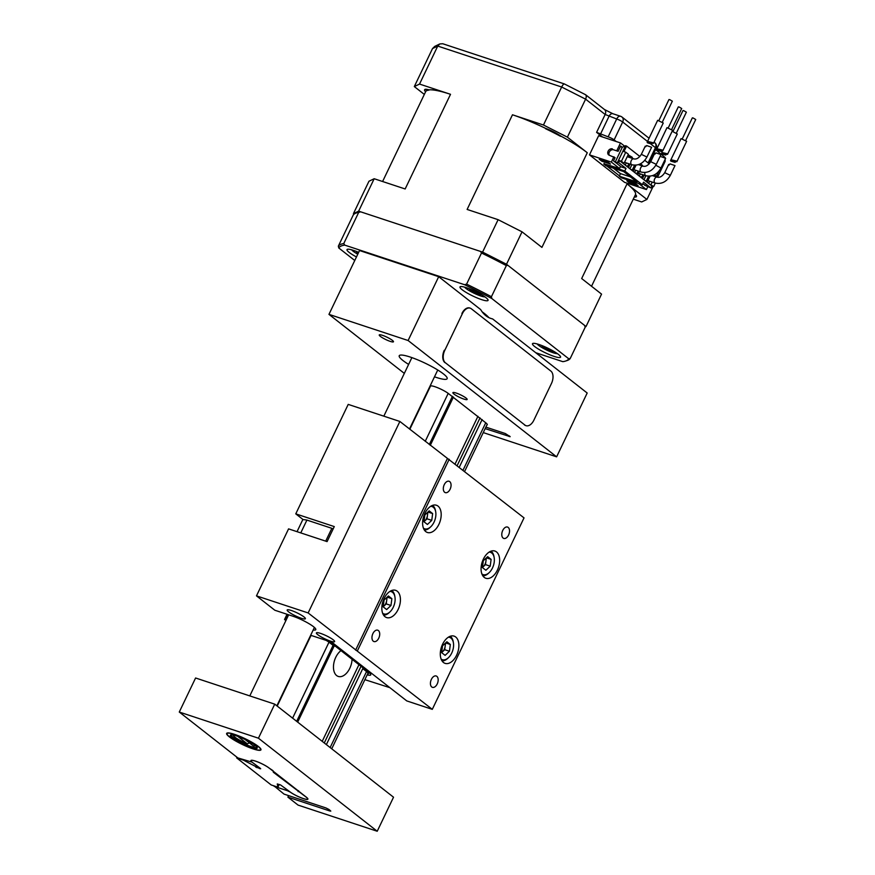 <?xml version="1.0" encoding="UTF-8"?>
<svg xmlns="http://www.w3.org/2000/svg" width="875" height="875" viewBox="0 0 875 875"><rect width="100%" height="100%" fill="white"/><g stroke="black" fill="none" stroke-linecap="round" stroke-linejoin="round"><path stroke-width="1.31" d="M365.323 669.244L368.769 672.361A14.044 2.363 25.6 0 1 370.737 674.898A14.044 2.363 25.6 0 1 367.161 674.866A14.044 2.363 -154.4 0 0 370.737 674.898A14.044 2.363 -154.4 0 0 368.769 672.361L363.092 668.861L363.573 667.877M367.566 674.023A11.167 1.881 -154.4 0 0 368.309 673.728A11.167 1.881 -154.4 0 0 366.745 671.716L363.092 668.861M326.145 640.38A11.167 1.881 -154.4 0 1 329.744 642.742L333.397 645.597L335.475 646.286L331.877 643.475A14.044 2.363 -154.4 0 0 328.42 641.134A14.044 2.363 25.6 0 1 331.877 643.475L365.17 669.55M285.852 620.648L284.539 619.445L286.256 619.806M389.856 687.663L364.864 679.667M320.589 633.402A10.095 1.695 -154.4 0 0 316.411 632.898A10.095 1.695 -154.4 0 0 320.819 636.694A10.095 1.695 -154.4 0 0 330.444 641.123A10.095 1.695 -154.4 0 0 334.611 641.616A10.095 1.695 -154.4 0 0 330.214 637.82A10.095 1.695 -154.4 0 0 320.589 633.402M291.353 610.498A10.095 1.695 -154.4 0 0 287.186 610.006A10.095 1.695 -154.4 0 0 291.583 613.802A10.095 1.695 -154.4 0 0 301.219 618.22A10.095 1.695 -154.4 0 0 305.386 618.723A10.095 1.695 -154.4 0 0 300.978 614.928A10.095 1.695 -154.4 0 0 291.353 610.498M438.014 506.1A14.35 8.564 108.3 0 0 436.395 505.236A14.35 8.564 108.3 0 0 424.288 514.741A14.35 8.564 108.3 0 0 425.786 531.606A14.35 8.564 108.3 0 0 427.394 532.481A14.35 8.564 108.3 0 0 439.512 522.966A14.35 8.564 108.3 0 0 438.014 506.1M397.239 591.205A14.35 8.564 108.3 0 0 395.631 590.33A14.35 8.564 108.3 0 0 383.512 599.845A14.35 8.564 108.3 0 0 385.022 616.711A14.35 8.564 108.3 0 0 386.63 617.575A14.35 8.564 108.3 0 0 398.748 608.07A14.35 8.564 108.3 0 0 397.239 591.205M455.7 637A14.35 8.564 108.3 0 0 454.092 636.125A14.35 8.564 108.3 0 0 441.973 645.641A14.35 8.564 108.3 0 0 443.483 662.506A14.35 8.564 108.3 0 0 445.091 663.37A14.35 8.564 108.3 0 0 457.209 653.866A14.35 8.564 108.3 0 0 455.7 637M496.475 551.895A14.35 8.564 108.3 0 0 494.867 551.031A14.35 8.564 108.3 0 0 482.748 560.536A14.35 8.564 108.3 0 0 484.258 577.402A14.35 8.564 108.3 0 0 485.866 578.277A14.35 8.564 108.3 0 0 497.984 568.761A14.35 8.564 108.3 0 0 496.475 551.895M508.2 527.428A5.983 3.577 108.3 0 0 507.533 527.056A5.983 3.577 108.3 0 0 502.48 531.027A5.983 3.577 108.3 0 0 503.103 538.059A5.983 3.577 108.3 0 0 503.781 538.42A5.983 3.577 108.3 0 0 508.834 534.461A5.983 3.577 108.3 0 0 508.2 527.428M449.739 481.633A5.983 3.577 108.3 0 0 449.061 481.261A5.983 3.577 108.3 0 0 444.008 485.231A5.983 3.577 108.3 0 0 444.642 492.264A5.983 3.577 108.3 0 0 445.309 492.625A5.983 3.577 108.3 0 0 450.363 488.666A5.983 3.577 108.3 0 0 449.739 481.633M378.383 630.547A5.983 3.577 108.3 0 0 377.716 630.186A5.983 3.577 108.3 0 0 372.663 634.145A5.983 3.577 108.3 0 0 373.286 641.189A5.983 3.577 108.3 0 0 373.964 641.55A5.983 3.577 108.3 0 0 379.017 637.58A5.983 3.577 108.3 0 0 378.383 630.547M436.855 676.342A5.983 3.577 108.3 0 0 436.177 675.981A5.983 3.577 108.3 0 0 431.123 679.941A5.983 3.577 108.3 0 0 431.758 686.984A5.983 3.577 108.3 0 0 432.425 687.345A5.983 3.577 108.3 0 0 437.478 683.375A5.983 3.577 108.3 0 0 436.855 676.342M310.669 635.261L331.942 642.294L406.777 700.919L432.294 709.352L308.142 612.938L256.484 595.864L274.827 610.236L292.797 616.175A16.537 2.789 -154.4 0 1 308.569 623.416A16.537 2.789 -154.4 0 1 315.788 629.639A16.537 2.789 -154.4 0 1 313.217 629.945M432.294 709.352L524.027 517.88L399.875 421.466L348.217 404.392L295.772 513.855L334.283 526.586L327.086 541.603L288.575 528.872L256.484 595.864M295.772 513.855L303.133 519.619M399.875 421.466L308.142 612.938M447.344 458.653L355.611 650.114M449.192 459.266L357.459 650.727M383.589 615.136A13.158 7.864 108.3 0 0 389.244 612.577L390.031 611.833A11.725 7 108.3 0 0 394.931 596.969A11.725 7 108.3 0 0 392.525 592.342A11.725 7 108.3 0 0 389.889 591.413M394.931 596.969L394.745 595.897A13.158 7.864 108.3 0 0 392.044 590.702A13.158 7.864 108.3 0 0 391.738 590.483M382.659 613.288A11.725 7 108.3 0 0 390.031 611.833M390.983 605.467L386.652 609.569L383.195 606.856L384.07 600.053L388.413 595.962L391.869 598.675L390.983 605.467L386.247 603.903L383.195 606.78M387.177 597.122L391.869 598.675M386.247 603.903L387.122 597.188M383.217 606.616A6.125 3.664 108.3 0 0 384.081 605.948A6.125 3.664 108.3 0 0 386.684 600.502A6.125 3.664 108.3 0 0 386.564 597.712M442.061 660.931A13.158 7.864 108.3 0 0 447.705 658.372L448.492 657.628A11.725 7 108.3 0 0 453.403 642.764A11.725 7 108.3 0 0 450.986 638.138A11.725 7 108.3 0 0 448.361 637.208M453.403 642.764L453.217 641.692A13.158 7.864 108.3 0 0 450.505 636.497A13.158 7.864 108.3 0 0 450.198 636.278M441.131 659.083A11.725 7 108.3 0 0 448.492 657.628M449.444 651.263L445.112 655.364L441.656 652.652L442.531 645.848L446.873 641.758L450.33 644.47L449.444 651.263L444.708 649.698L441.667 652.575M445.648 642.917L450.33 644.47M444.708 649.698L445.583 642.983M441.689 652.411A6.125 3.664 108.3 0 0 442.542 651.744A6.125 3.664 108.3 0 0 445.156 646.297A6.125 3.664 108.3 0 0 445.025 643.508M482.825 575.837A13.158 7.864 108.3 0 0 488.48 573.278L489.267 572.534A11.725 7 108.3 0 0 494.167 557.67A11.725 7 108.3 0 0 491.761 553.044A11.725 7 108.3 0 0 489.125 552.114M494.167 557.67L493.981 556.598A13.158 7.864 108.3 0 0 491.28 551.403A13.158 7.864 108.3 0 0 490.973 551.184M481.895 573.989A11.725 7 108.3 0 0 489.267 572.534M490.219 566.169L485.887 570.259L482.431 567.558L483.306 560.755L487.648 556.664L491.105 559.366L490.219 566.169L485.483 564.605L482.431 567.481M486.413 557.823L491.105 559.366M485.483 564.605L486.358 557.878M482.453 567.317A6.125 3.664 108.3 0 0 483.317 566.65A6.125 3.664 108.3 0 0 485.92 561.203A6.125 3.664 108.3 0 0 485.8 558.403M424.364 530.042A13.158 7.864 108.3 0 0 430.008 527.483L430.795 526.739A11.725 7 108.3 0 0 435.706 511.875A11.725 7 108.3 0 0 433.289 507.248A11.725 7 108.3 0 0 430.664 506.319M435.706 511.875L435.52 510.803A13.158 7.864 108.3 0 0 432.808 505.608A13.158 7.864 108.3 0 0 432.512 505.389M423.434 528.194A11.725 7 108.3 0 0 430.795 526.739M431.758 520.373L427.416 524.464L423.959 521.763L424.845 514.959L429.177 510.869L432.633 513.57L431.758 520.373L427.022 518.809L423.97 521.686M427.952 512.028L432.633 513.57M427.022 518.809L427.886 512.083M423.992 521.522A6.125 3.664 108.3 0 0 424.845 520.855A6.125 3.664 108.3 0 0 427.459 515.408A6.125 3.664 108.3 0 0 427.328 512.608M341.294 650.42A14.361 8.575 108.3 0 0 333.823 663.25A14.361 8.575 108.3 0 0 336.656 675.577A14.361 8.575 108.3 0 0 338.275 676.441A14.361 8.575 108.3 0 0 352.078 658.875M272.891 770.973L273.798 771.969L273.295 772.209L306.327 797.245A10.762 1.816 25.6 0 1 307.661 799.039A10.762 1.816 25.6 0 1 300.486 797.497A10.762 1.816 25.6 0 1 289.942 791.831L280.569 784.941L277.277 783.956L277.922 787.183L271.206 784.962L236.666 757.903L243.469 760.167L259.777 768.655L260.684 768.764L260.17 768.217L252.405 762.42A10.762 1.816 25.6 0 1 251.07 760.627A10.762 1.816 25.6 0 1 255.522 761.152A10.762 1.816 25.6 0 1 268.789 767.834L273.022 770.7M236.666 757.892L236.983 757.236L236.666 757.892M326.375 744.603L363.256 667.625M459.298 467.173L482.114 419.552M324.275 742.962L361.156 665.984M457.198 465.533L480.014 417.911M298.113 791.645L298.561 790.705M322.219 741.344L359.1 664.366M455.131 463.914L477.947 416.292M297.675 722.127L334.217 645.87M430.303 445.309L453.414 397.075M296.669 721.339L333.08 645.345M429.308 444.511L452.408 396.287M390.217 341.381A7.897 1.334 25.6 0 1 382.681 337.914A7.897 1.334 25.6 0 1 379.236 334.95A7.897 1.334 25.6 0 1 382.495 335.333A7.897 1.334 25.6 0 1 390.031 338.8A7.897 1.334 25.6 0 1 393.477 341.775A7.897 1.334 25.6 0 1 390.217 341.381M463.881 399.087A7.897 1.334 25.6 0 1 456.345 395.62A7.897 1.334 25.6 0 1 452.9 392.645A7.897 1.334 25.6 0 1 456.159 393.039A7.897 1.334 25.6 0 1 463.695 396.495A7.897 1.334 25.6 0 1 467.141 399.47A7.897 1.334 25.6 0 1 463.881 399.087M434.503 376.808A26.567 4.473 -154.4 0 0 436.166 377.377A26.567 4.473 -154.4 0 0 447.147 378.689A26.567 4.473 -154.4 0 0 435.553 368.681A26.567 4.473 -154.4 0 0 410.211 357.044A26.567 4.473 -154.4 0 0 399.23 355.731A26.567 4.473 -154.4 0 0 408.625 364.405M486.872 425.009A10.938 1.848 -154.4 0 0 487.277 424.769A10.938 1.848 -154.4 0 0 485.745 422.789L448.503 393.619A10.938 1.848 -154.4 0 0 437.773 387.778A10.938 1.848 -154.4 0 0 430.303 386.138A10.938 1.848 -154.4 0 0 430.314 386.509M485.144 428.619L510.18 436.68L505.312 433.53L485.866 427.109M483.241 432.589L556.62 456.838L408.111 340.517L328.956 314.366L404.327 373.395M556.62 456.838L587.191 393.017L492.614 318.927C487.681 317.822 483.689 314.694 480.659 309.564L438.692 276.697L359.538 250.534L328.956 314.366M438.692 276.697L408.111 340.517M466.419 287.711A15.564 2.625 -154.4 0 0 459.988 286.934A15.564 2.625 -154.4 0 0 466.769 292.797A15.564 2.625 -154.4 0 0 481.622 299.622A15.564 2.625 -154.4 0 0 488.053 300.387A15.564 2.625 -154.4 0 0 481.261 294.525A15.564 2.625 -154.4 0 0 466.419 287.711M538.913 344.487A15.564 2.625 -154.4 0 0 532.481 343.722A15.564 2.625 -154.4 0 0 539.273 349.584A15.564 2.625 -154.4 0 0 554.116 356.398A15.564 2.625 -154.4 0 0 560.547 357.175A15.564 2.625 -154.4 0 0 553.755 351.312A15.564 2.625 -154.4 0 0 538.913 344.487M358.663 252.372A15.564 2.625 -154.4 0 0 353.423 250.37A15.564 2.625 -154.4 0 0 346.992 249.605A15.564 2.625 -154.4 0 0 356.464 256.955M358.673 212.417L343.766 243.545A128.866 21.711 25.6 0 0 338.341 246.148L353.248 215.02A128.866 21.711 -154.4 0 1 356.3 212.975A128.866 21.711 -154.4 0 1 358.673 212.417L360.686 211.827A127.652 21.503 25.6 0 0 357.875 212.439L356.3 212.975M466.594 284.134L481.502 253.006A128.866 21.711 -154.4 0 1 506.341 265.606L491.422 296.734A128.866 21.711 25.6 0 0 466.594 284.134L464.581 284.714L344.739 245.12A127.652 21.503 -154.4 0 0 338.778 247.975L354.769 260.498M535.741 352.713L562.8 361.659A127.652 21.503 -154.4 0 0 565.611 361.047L567.197 360.511A128.866 21.711 25.6 0 0 570.238 358.466L585.145 327.337L584.708 325.511L507.817 265.278A127.652 21.503 25.6 0 0 480.528 251.431L360.686 211.827M565.611 361.047A127.652 21.503 -154.4 0 0 568.761 358.794L491.859 298.561A127.652 21.503 -154.4 0 0 464.581 284.714M480.528 251.431L481.502 253.006M506.341 265.606L507.817 265.278M491.859 298.561L491.422 296.734M344.739 245.12L343.766 243.545M338.341 246.148L338.778 247.975M570.238 358.466L568.761 358.794M533.87 420.186L551.469 383.447A9.723 5.808 108.3 0 0 550.856 371.077L471.264 308.722A9.723 5.808 108.3 0 0 470.17 308.142A9.723 5.808 108.3 0 0 462.372 313.655L444.762 350.394A9.723 5.808 108.3 0 0 445.375 362.764L524.967 425.108A9.723 5.808 108.3 0 0 526.061 425.698A9.723 5.808 108.3 0 0 533.87 420.186M462.372 313.655L444.762 350.394M445.375 362.764L524.967 425.108M525.831 425.611A9.723 5.808 -71.7 0 1 525.602 425.545A9.723 5.808 -71.7 0 1 524.508 424.955M444.916 362.611A9.723 5.808 -71.7 0 1 444.303 350.241M461.912 313.502A9.723 5.808 -71.7 0 1 469.711 307.989A9.723 5.808 -71.7 0 1 469.941 308.066M537.173 343.963A11.725 1.98 -154.4 0 0 553.273 352.789A11.725 1.98 -154.4 0 0 557.43 353.664M553.109 350.941L553.23 351.531L547.837 349.748L542.15 346.522L541.964 345.603M548.45 348.48L547.837 349.748M542.489 345.811L542.15 346.522M464.669 287.175A11.725 1.98 -154.4 0 0 480.78 296.002A11.725 1.98 -154.4 0 0 484.925 296.877M480.616 294.153L480.736 294.744L475.344 292.972L469.656 289.734L469.47 288.816M475.956 291.692L475.344 292.972M469.995 289.023L469.656 289.734M358.225 253.28L356.475 251.475M351.684 249.834A11.725 1.98 -154.4 0 0 357.788 254.198M357.011 251.694L356.672 252.394M234.511 734.344A19.031 3.205 -154.4 0 0 226.647 733.403A19.031 3.205 -154.4 0 0 234.948 740.567A19.031 3.205 -154.4 0 0 253.094 748.902A19.031 3.205 -154.4 0 0 260.958 749.842A19.031 3.205 -154.4 0 0 252.656 742.678A19.031 3.205 -154.4 0 0 234.511 734.344M290.325 792.116L290.303 792.148A10.938 1.848 -154.4 0 0 303.373 798.634A10.938 1.848 -154.4 0 0 307.891 799.181A10.938 1.848 -154.4 0 0 306.359 797.202L269.117 768.031A10.938 1.848 -154.4 0 0 258.377 762.191A10.938 1.848 -154.4 0 0 250.917 760.55A10.938 1.848 -154.4 0 0 251.934 762.092L251.956 762.038M274.225 786.067L284.036 794.106L325.927 807.942L328.967 809.484L330.794 811.092L329.787 810.972L330.083 810.359M288.619 795.616L287.897 797.125L298.069 805.098L377.223 831.25L393.531 797.212L274.739 704.156L195.584 677.994L179.277 712.042L237.858 757.925L251.934 762.092M274.739 704.156L258.431 738.194L179.277 712.042M377.223 831.25L258.431 738.194M290.303 792.148L287.405 790.716L287.689 790.103M274.105 786.319L287.405 790.716M287.897 797.125L329.787 810.972M251.081 747.327A14.897 2.505 25.6 0 1 235.9 740.217A14.897 2.505 25.6 0 1 230.759 734.891A14.897 2.505 25.6 0 1 236.523 735.919A14.897 2.505 25.6 0 1 257.217 747.578A14.897 2.505 25.6 0 1 251.081 747.327M231.252 734.803A14.284 2.406 -154.4 0 0 231.175 734.912A14.284 2.406 -154.4 0 0 237.409 740.283A14.284 2.406 -154.4 0 0 251.038 746.55A14.284 2.406 -154.4 0 0 256.944 747.25A14.284 2.406 -154.4 0 0 256.977 747.141M252.864 748.716A18.539 3.128 -154.4 0 0 260.05 749.995A18.539 3.128 -154.4 0 0 253.63 743.367A18.539 3.128 -154.4 0 0 234.741 734.53A18.539 3.128 -154.4 0 0 227.095 734.212A18.539 3.128 -154.4 0 0 252.864 748.716M297.03 531.672L302.805 519.608A45.587 7.678 25.6 0 1 306.917 520.089L300.77 532.908M325.697 541.144L331.844 528.325L306.917 520.089M331.844 528.325A45.587 7.678 25.6 0 1 333.178 528.894M233.111 734.989A12.523 2.111 -154.4 0 0 233.155 735.284A12.523 2.111 -154.4 0 0 247.373 743.903L237.705 736.334M247.373 743.903L249.08 743.006M244.967 739.397L253.159 745.817A12.523 2.111 -154.4 0 0 255.413 745.948A12.523 2.111 -154.4 0 0 255.664 745.795M428.914 90.147A14.602 2.461 25.6 0 0 424.561 89.939A14.602 2.461 25.6 0 0 425.611 91.722A59.828 10.084 25.6 0 1 425.655 91.645A59.828 10.084 25.6 0 1 428.914 90.147L429.056 89.841A59.828 10.084 25.6 0 1 450.516 94.303L405.158 188.967L374.183 178.73L368.955 181.245L353.423 213.664L354.047 214.156M424.32 94.412L414.312 86.57L419.541 84.066L450.516 94.303M602.525 136.992L596.597 132.355L605.161 114.483L585.605 99.159L561.663 87.019L437.741 46.069L432.512 48.573L414.312 86.57M613.889 156.767L611.341 162.083L619.522 168.503L620.539 166.37L613.528 160.88L615.059 157.686L609.328 155.258A3.587 2.811 128.1 0 1 609.809 151.266A3.587 2.811 128.1 0 1 613.561 149.8L618.111 151.298L613.561 149.8M624.608 146.147L620.517 142.942L598.642 135.713L589.466 154.864L624.553 182.339L646.417 189.569L647.806 186.67M665.175 157.784L665.109 161.448L657.595 177.144M653.166 186.375L646.909 199.445L641.681 201.95L633.27 199.172M584.959 94.467C586.447 95.003 586.655 96.567 585.605 99.159L567.394 137.156L587.278 152.731L541.92 247.395L522.036 231.831L506.505 264.25L482.573 252.109L358.641 211.159L353.423 213.664M646.909 199.445L627.025 183.87L581.667 278.545L601.552 294.109L586.02 326.528L506.505 264.25M522.036 231.831L498.105 219.68L467.119 209.442L512.477 114.778L543.462 125.016L567.394 137.156M585.058 326.987L586.02 326.528M498.105 219.68L482.573 252.109M564.539 84.098C563.905 83.562 562.953 84.536 561.663 87.019L543.462 125.016M432.512 48.573L434.755 46.375L439.819 43.936L437.741 46.069L419.541 84.066M374.183 178.73L358.641 211.159M627.025 183.87A59.828 10.084 25.6 0 1 635.458 194.589L635.316 194.884A59.828 10.084 25.6 0 1 635.283 194.961L591.533 286.267M512.477 114.778A59.828 10.084 25.6 0 1 545.584 128.352L545.442 128.647A59.828 10.084 25.6 0 1 560.558 136.314L560.7 136.019A59.828 10.084 25.6 0 1 587.278 152.731M560.7 136.019A14.602 2.461 -154.4 0 0 545.584 128.352M635.316 194.884A14.602 2.461 25.6 0 1 636.377 196.678L636.519 196.372A14.602 2.461 -154.4 0 0 635.458 194.589M429.056 89.841A14.602 2.461 -154.4 0 0 424.703 89.644L424.561 89.939M596.597 132.355L608.147 136.839A4.791 0.809 25.6 0 1 614.13 139.88L616.219 141.52M647.522 141.466L622.683 122.008A4.791 0.809 -154.4 0 0 616.7 118.978L605.161 114.483A4.791 3.752 -51.9 0 0 604.472 109.517L585.616 94.741L564.309 83.912L442.772 43.75L439.819 43.936M655.594 149.559L665 157.445M618.111 151.298L620.659 145.983L622.3 147.262L615.169 162.159L618.647 162.673L619.598 160.672L651.875 185.948L653.691 186.55L649.239 183.892M646.483 186.08L642.775 183.783M611.341 162.083L589.466 154.864M609.328 155.258A3.587 2.811 128.1 0 1 608.65 154.897A3.587 2.811 128.1 0 1 608.366 150.741A3.587 2.811 128.1 0 1 612.391 148.881M620.517 142.942L616.941 150.391M608.005 162.116L599.266 159.228L601.727 161.164L610.477 164.052L608.005 162.116M638.739 183.542L646.417 189.569M619.445 175.864L606.889 166.031M603.98 163.745L619.522 168.503M635.622 183.739L626.872 180.852L629.333 182.787L638.083 185.675L635.622 183.739M613.353 168.164L620.462 173.731M602.186 160.202L601.727 161.164M629.803 181.825L629.333 182.787M636.377 196.678A14.602 2.461 25.6 0 1 634.32 196.973M545.442 128.647A14.602 2.461 25.6 0 1 560.558 136.314M605.927 165.714L603.827 164.073L624.783 170.997L642.327 184.734L621.37 177.811L619.292 176.181L637.011 182.033L623.645 171.566L605.927 165.714M624.783 170.997L626.008 168.438L618.647 162.673M644.634 185.238L650.913 187.95L643.552 182.175L642.327 184.734M650.913 187.95L651.875 185.948M620.43 166.6L626.008 168.438M603.827 164.073L604.144 163.417M630.481 176.914L620.506 173.622L613.681 168.273M620.506 173.622L619.292 176.181M645.619 181.048L647.445 181.65L644.569 180.228M640.938 177.384L642.764 177.986L641.714 177.166L639.887 176.564M636.267 173.72L638.083 174.322L637.033 173.502L635.206 172.9M631.586 170.056L633.413 170.658L630.536 169.236M626.905 166.392L628.731 166.994L625.855 165.572M622.234 162.728L624.05 163.33L621.425 161.273L625.767 152.206L623.941 151.605L626.598 146.081L625.505 145.72L617.553 162.312M619.598 160.672L621.425 161.273M620.353 146.628L622.3 147.262L625.505 145.72M658.82 171.314L656.502 176.291M653.691 186.55L655.353 183.105M624.05 163.33L628.392 154.273L625.767 152.206M649.25 163.822L644.788 160.333M639.898 156.494L626.598 146.081M654.084 174.989L657.814 177.308M651.066 184.494L652.225 182.066M654.927 176.433L655.408 175.427M632.789 158.528L632.023 157.106L628.108 154.875M648.627 183.411L649.677 181.223M625.242 165.091L626.292 162.914M628.994 157.27L629.475 156.264L627.998 155.116M630.197 156.505L629.475 156.264M640.052 164.008L642.425 165.266L642.141 165.856M632.023 157.106L631.542 158.113M628.841 163.756L627.681 166.173M647.445 181.65L650.07 176.159M630.088 164.161L628.731 166.994M646.384 180.83L648.605 176.203M643.956 179.747L645.87 175.733C652.247 177.067 657.289 174.497 660.975 168.022L665.645 158.266L660.691 156.548M629.923 168.755L631.837 164.741M634.572 165.222L632.352 169.838M642.764 177.986L644.12 175.153M636.038 165.167L633.413 170.658M641.714 177.166L642.873 174.748M639.275 176.083L640.314 173.895M634.594 172.419L635.644 170.231M641.375 164.434L640.894 165.441M638.192 171.084L637.033 173.502M638.083 174.322L639.439 171.489M670.95 161.164L675.062 162.367L676.473 161.044L672.044 159.994L670.95 161.164L670.534 160.552L681.045 138.633L686.634 141.302L676.856 161.711L676.473 161.044M682.314 138.775L692.333 117.884L693.109 117.972L695.723 119.503L685.716 140.405M669.069 165.08L670.042 163.877L674.997 165.594L670.327 175.35L664.737 172.67L668.664 164.445M661.587 153.836L665.711 155.039L667.122 153.727L662.681 152.666L661.587 153.836L662.211 151.091M672.153 131.239L677.283 133.984L667.505 154.383L667.122 153.727M672.962 131.447L682.981 110.556L683.758 110.644L686.372 112.175L676.364 133.077M656.917 150.172L661.03 151.375L662.441 150.062L658.011 149.002L656.917 150.172L656.502 149.57L667.013 127.641L672.602 130.32L662.823 150.719L662.441 150.062M668.281 127.783L678.3 106.892L679.077 106.98L681.702 108.511L671.683 129.412M655.036 154.088L656.009 152.884L660.964 154.602L656.294 164.358L650.705 161.678L654.642 153.464M647.555 142.855L651.678 144.047L653.089 142.734L648.648 141.673L647.555 142.855L647.15 142.242L657.661 120.312L663.25 122.992L653.472 143.391L653.089 142.734M658.93 120.466L668.948 99.564L669.725 99.652L672.339 101.194L662.331 122.084M645.684 146.759L646.658 145.556L651.612 147.273L646.942 157.03L641.342 154.35L645.28 146.136M287.941 614.567L285.545 619.566M279.212 784.492L277.922 787.183L279.202 784.492M330.137 747.556L366.548 671.562M463.061 470.127L485.745 422.789M292.6 718.145L329 642.184M425.228 441.328L448.197 393.389M256.988 767.725L257.6 766.456M255.883 767.233L256.594 765.767M509.173 436.559L509.469 435.947M482.136 311.806A40.25 6.781 25.6 0 1 488.862 317.614M665.109 161.448L664.388 160.88M654.752 153.333L654.052 152.786M648.9 163.548L656.097 148.52A4.791 0.809 -154.4 0 0 655.43 147.656L650.913 144.123M648.112 162.936L655.43 147.656A4.791 3.752 128.1 0 0 654.73 142.68L654.062 142.155M614.13 139.88L622.683 122.008A4.791 3.752 128.1 0 0 621.994 117.042A4.791 4.791 0 0 0 620.55 116.266A4.791 2.855 108.3 0 0 616.7 118.978L608.147 136.839M600.403 134.291L608.967 116.419A4.791 2.855 108.3 0 1 612.806 113.706L604.472 109.517M649.064 138.239L621.994 117.042A4.791 3.752 128.1 0 0 621.086 116.55A4.791 2.855 108.3 0 0 620.55 116.266L612.806 113.706M672.044 159.994L675.062 162.367M652.498 175.634L657.136 177.166A3.095 1.848 108.3 0 0 654.511 179.222A3.095 1.848 108.3 0 0 654.839 182.864A3.095 1.848 108.3 0 0 655.189 183.05C661.598 184.395 666.641 181.825 670.327 175.35M662.681 152.666L665.711 155.039M644.952 172.528A3.095 1.848 108.3 0 0 645.487 175.536A3.095 1.848 108.3 0 0 645.837 175.722L638.564 173.327M655.812 165.277L660.975 168.022M658.011 149.002L661.03 151.375M638.466 164.642L643.103 166.173A3.095 1.848 108.3 0 0 640.489 168.23A3.095 1.848 108.3 0 0 640.806 171.872A3.095 1.848 108.3 0 0 641.156 172.058C647.566 173.403 652.608 170.833 656.294 164.358M648.648 141.673L651.678 144.047M627.233 156.691L633.752 158.845A3.095 1.848 108.3 0 0 631.127 160.902A3.095 1.848 108.3 0 0 631.455 164.544A3.095 1.848 108.3 0 0 631.805 164.73C638.214 166.075 643.256 163.505 646.942 157.03M287.022 614.261L284.539 619.445M277.2 706.092L311.073 635.403M409.828 429.264L430.598 385.919M331.734 748.803L368.069 672.973M464.658 471.373L487.222 424.288M260.05 749.995L260.837 749.733M227.095 734.212L226.811 733.425M276.861 705.819L314.409 627.452M409.489 429.002L437.752 370.016M249.791 695.909L288.652 614.808M383.83 416.161L411.884 357.612M425.655 91.645L382.594 181.519M656.097 148.52A4.791 4.791 0 0 0 654.73 142.68M657.136 177.166C659.75 177.887 662.277 176.389 664.737 172.67M647.927 180.644L655.189 183.05M643.103 166.173C645.717 166.895 648.244 165.397 650.705 161.678M633.894 169.662L641.156 172.058M633.752 158.845C636.366 159.567 638.892 158.069 641.342 154.35M624.531 162.334L631.805 164.73"/></g></svg>
